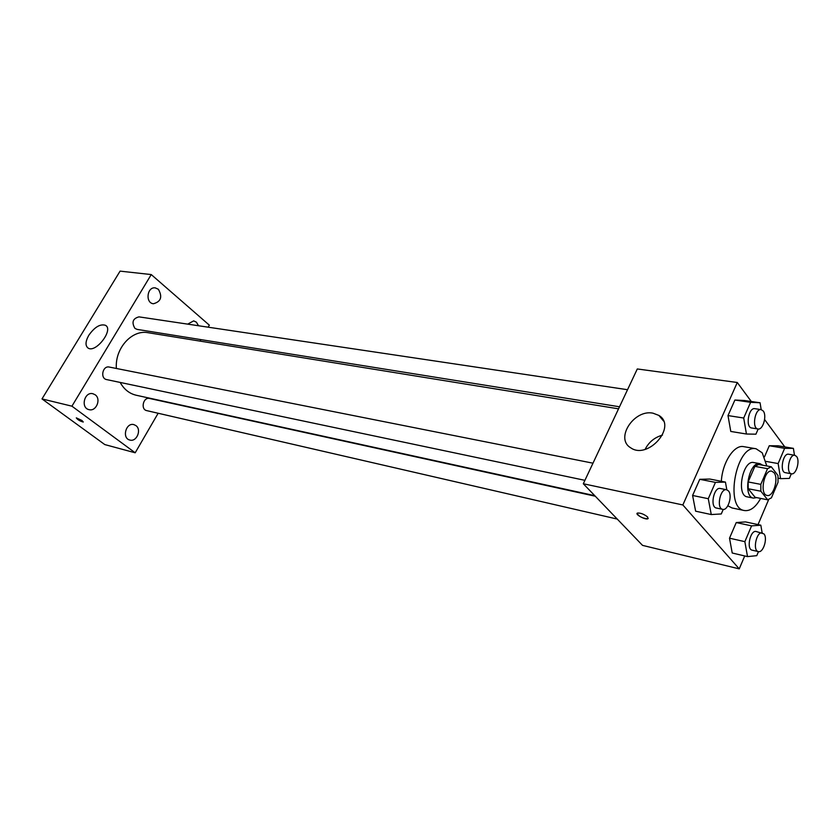 <?xml version="1.0" encoding="UTF-8"?>
<svg xmlns="http://www.w3.org/2000/svg" width="840" height="840" viewBox="0 0 840 840"><rect width="100%" height="100%" fill="white"/><g stroke="black" fill="none" stroke-linecap="round" stroke-linejoin="round"><path stroke-width="1.26" d="M774.018 472.689C779.016 478.391 773.315 497.269 767.12 495.443C759.276 494.55 764.106 469.13 771.74 471.177L774.018 472.689M767.54 468.678L760.82 484.376L760.861 491.211L767.687 499.821L771.425 497.837L778.019 482.286L777.998 475.545L771.299 466.778L767.54 468.678L754.866 466.368L748.146 481.94L760.82 484.376M754.866 466.368L758.646 464.499L771.299 466.778M748.146 481.94L748.209 488.744L755.097 497.301L767.687 499.821M762.794 465.245L760.022 463.68C749.07 460.772 742.224 496.797 753.47 498.11L756.725 497.627M753.47 498.11L747.243 496.86C735.956 495.537 742.791 459.648 753.764 462.556L760.022 463.68M748.209 488.744L760.861 491.211M760.662 498.414C755.685 507.297 750.246 511.329 744.356 510.531C724.154 508.116 736.418 443.615 756.105 448.781L762.226 452.823L766.804 465.969M744.356 510.531L732.05 507.969L727.85 505.796M721.34 481.299C722.369 462.399 734.181 444.392 743.715 446.649L756.105 448.781M762.132 532.812L760.83 525.2L745.532 521.913L736.239 522.553L729.509 538.188L732.228 553.014L747.516 556.605L756.767 555.66L758.468 551.628M726.821 489.794L725.435 482.097L709.8 479.052L699.762 479.315L692.591 495.474L695.635 511.193L711.26 514.553L721.266 513.954L723.24 509.407M751.296 401.499L737.279 382.494L682.857 504.956L739.231 568.869L744.723 555.954M758.037 524.601L768.663 499.58M784.823 446.933L764.61 419.538M794.462 455.238L793.401 448.371L778.102 445.798L769.272 445.746L764.505 456.813L769.272 445.746L784.623 448.34L778.145 463.565L780.57 478.653L789.369 478.411L791.322 473.771M757.985 428.988L751.653 427.98C745.248 427.455 748.566 407.243 754.824 408.681L761.177 409.626L763.235 411.002C767.162 415.706 762.92 430.259 757.985 428.988C751.59 428.474 754.929 408.198 761.177 409.626L760.074 402.769L744.429 400.502L734.895 400.029L727.997 415.58L730.779 431.445L746.435 434.018L755.927 434.185L758.163 429.019M737.279 382.494L637.298 368.959L583.307 483.756L642.526 545.37L739.231 568.869M583.307 483.756L682.857 504.956M652.953 413.165L658.885 415.422C677.481 426.437 647.776 460.341 630.577 447.709C614.838 438.543 634.011 409.143 652.953 413.165M647.672 517.052L647.84 518.774C645.256 520.065 634.431 514.101 637.486 513.062C640.721 512.862 644.112 514.196 647.672 517.052M648.239 518.427L647.84 518.763C642.6 518.406 639.02 516.621 637.087 513.408M645.13 449.348C648.784 442.134 654.57 437.388 662.487 435.099M594.751 495.663L136.216 395.241C129.36 393.614 124.016 389.351 120.173 382.431M116.382 368.466C114.723 348.432 131.933 329.385 148.113 332.714L618.555 408.828M627.543 389.707L138.968 316.869C132.783 318.518 131.439 322.361 134.935 328.387L137.109 329.385L619.51 406.781M617.264 519.078L146.748 410.624C140.343 409.458 143.262 396.784 149.541 398.475L595.308 496.23M584.924 480.333L106.68 379.596C99.886 378.494 102.606 365.4 109.284 367.059L592.988 463.187M208.152 327.18L209.328 325.154L151.242 274.565L71.925 406.182L135.188 452.792L158.151 413.249M200.056 341.114L200.917 339.623M135.891 425.586L133.906 424.631C125.906 422.247 121.664 438.333 129.853 440.044C136.647 442.229 141.897 429.618 135.891 425.586M198.524 325.752L196.361 322.14L193.672 320.88L187.677 324.135M158.361 289.275L155.305 287.889C147.031 286.482 145.068 303.03 153.426 303.755C161.007 301.665 162.655 296.835 158.361 289.275M95.183 394.79L92.904 393.729C84.389 391.377 80.357 407.967 89.04 409.647C96.191 411.789 101.451 399.021 95.183 394.79M151.242 274.565L120.078 271.131L42 398.916L104.78 444.57L135.188 452.792M42 398.916L71.925 406.182M81.963 420.494L83.223 422.016C79.916 421.113 77.616 419.727 76.303 417.858L81.963 420.494M88.82 335.255C94.668 327.022 100.233 323.705 105.493 325.311C113.988 329.616 95.686 353.514 88.043 348.044C85.123 345.66 85.386 341.397 88.82 335.255M83.286 421.953L83.223 422.016C79.916 421.113 77.616 419.727 76.303 417.858M760.074 402.769L750.603 402.318L743.704 418.026L746.435 434.018M744.429 400.502L734.895 400.029L750.603 402.318M734.895 400.029L727.997 415.58L743.704 418.026M727.997 415.58L730.779 431.445M725.435 482.097L715.449 482.381L708.278 498.708L711.26 514.553M722.694 509.355L716.373 508.022C709.748 507.14 713.864 486.696 720.29 488.492L726.631 489.752L728.458 490.917C732.774 495.485 727.954 510.951 722.694 509.355C716.09 508.483 720.216 487.956 726.631 489.752M709.8 479.052L699.762 479.315L715.449 482.381M699.762 479.315L692.591 495.474L708.278 498.708M692.591 495.474L695.635 511.193M793.401 448.371L784.623 448.34M791.49 473.802L785.306 472.668C779.425 472.08 782.922 452.77 788.645 454.23L794.85 455.301L796.603 456.498C800.268 460.866 796.078 475.094 791.49 473.802C785.621 473.214 789.138 453.831 794.85 455.301M778.197 478.212L780.57 478.653M778.102 445.798L769.272 445.746M766.006 461.401L778.145 463.565M760.83 525.2L751.59 525.871L744.86 541.663L747.516 556.605M758.341 551.597L752.157 550.179C746.099 549.276 750.299 529.725 756.158 531.51L763.917 533.883C767.939 538.115 763.203 553.203 758.341 551.597C752.304 550.704 756.514 531.09 762.363 532.865M745.532 521.913L736.239 522.553L751.59 525.871M736.239 522.553L729.509 538.188L744.86 541.663M729.509 538.188L732.228 553.014M663.485 420.956L658.885 415.422M106.26 325.92L105.493 325.311"/></g></svg>
